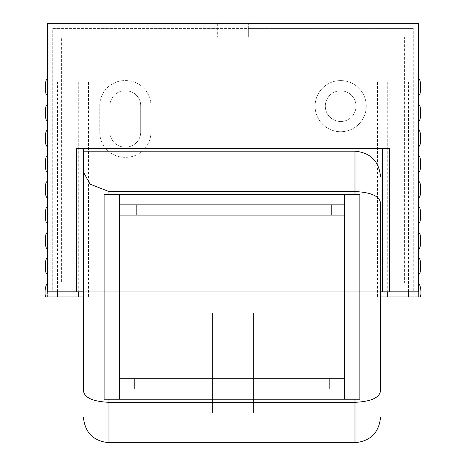 <?xml version="1.0" encoding="UTF-8"?>
<svg xmlns="http://www.w3.org/2000/svg" width="466" height="466" viewBox="0 0 466 466"><rect width="100%" height="100%" fill="white"/><g stroke="black" fill="none" stroke-linecap="round" stroke-linejoin="round"><path stroke-width="0.35" stroke-dasharray="2.33 1.75" d="M356.007 106.155A15.343 15.343 0 0 1 340.663 121.504A15.343 15.343 0 0 1 325.32 106.155A15.343 15.343 0 0 1 340.663 90.812A15.343 15.343 0 0 1 356.007 106.155A15.343 15.343 0 0 1 340.663 121.504A15.343 15.343 0 0 1 325.32 106.155A15.343 15.343 0 0 1 340.663 90.812A15.343 15.343 0 0 1 356.007 106.155M315.092 106.155A25.572 25.572 0 0 1 340.663 80.583A25.572 25.572 0 0 1 366.235 106.155A25.572 25.572 0 0 1 340.663 131.732A25.572 25.572 0 0 1 315.092 106.155A25.572 25.572 0 0 1 340.663 80.583A25.572 25.572 0 0 1 366.235 106.155A25.572 25.572 0 0 1 340.663 131.732A25.572 25.572 0 0 1 315.092 106.155M47.596 291.821L418.404 291.821M418.404 23.3L418.404 296.935L47.596 296.935L47.596 23.3L217.657 23.3L217.657 37.111L61.401 37.111L61.401 283.124L404.599 283.124L404.599 37.111L217.657 37.111L404.599 37.111L404.599 283.124L61.401 283.124L61.401 37.111L217.657 37.111L217.657 23.3L47.596 23.3L47.596 82.121L418.404 82.121L418.404 296.935L47.596 296.935L47.596 23.3L418.404 23.3L248.343 23.3L418.404 23.3L418.404 79.564C421.445 76.832 421.445 97.633 418.404 94.907L418.404 105.135L418.404 94.907M108.968 399.228L359.845 399.228L359.845 194.642L104.11 194.642L104.11 399.228L108.968 399.228M47.596 82.121L108.968 82.121L108.968 296.935L108.968 291.821L83.397 291.821L83.397 151.165L83.397 296.935L380.559 296.935M212.543 412.899L212.543 312.902L253.457 312.902L253.457 412.899L253.457 312.902L212.543 312.902L212.543 412.899L253.457 412.899L212.543 412.899M150.908 132.239A25.059 25.059 0 0 1 125.849 157.304L124.824 157.304A25.059 25.059 0 0 1 99.765 132.239L99.765 105.648A25.059 25.059 0 0 1 124.824 80.583L125.849 80.583A25.059 25.059 0 0 1 150.908 105.648L150.908 132.239A25.059 25.059 0 0 1 125.849 157.304L124.824 157.304A25.059 25.059 0 0 1 99.765 132.239L99.765 105.648A25.059 25.059 0 0 1 124.824 80.583L125.849 80.583A25.059 25.059 0 0 1 150.908 105.648L150.908 132.239M140.68 132.239L140.68 105.648A14.83 14.83 0 0 0 125.849 90.812L124.824 90.812L125.849 90.812A14.83 14.83 0 0 1 140.68 105.648L140.68 132.239A14.83 14.83 0 0 1 125.849 147.075L124.824 147.075A14.83 14.83 0 0 1 109.993 132.239L109.993 105.648A14.83 14.83 0 0 1 124.824 90.812A14.83 14.83 0 0 0 109.993 105.648L109.993 132.239A14.83 14.83 0 0 0 124.824 147.075L125.849 147.075A14.83 14.83 0 0 0 140.68 132.239M418.404 120.478L418.404 130.707L418.404 120.478C421.445 123.205 421.445 102.409 418.404 105.135M418.404 146.05L418.404 156.279L418.404 146.05C421.445 148.776 421.445 127.981 418.404 130.707M418.404 171.622L418.404 181.857L418.404 171.622C421.445 174.354 421.445 153.553 418.404 156.279M418.404 197.2L418.404 207.428L418.404 197.2C421.445 199.926 421.445 179.125 418.404 181.857M418.404 222.771L418.404 233L418.404 222.771C421.445 225.497 421.445 204.702 418.404 207.428M418.404 248.343L418.404 258.572L418.404 248.343C421.445 251.069 421.445 230.274 418.404 233M418.404 273.915L418.404 284.144L418.404 273.915C421.445 276.647 421.445 255.846 418.404 258.572M47.596 284.144L47.596 273.915L47.596 284.144C45.685 282.909 44.107 293.487 45.691 296.935L420.309 296.935C421.893 293.487 420.315 282.909 418.404 284.144M47.596 258.572L47.596 248.343L47.596 258.572C44.555 255.846 44.555 276.647 47.596 273.915M47.596 233L47.596 222.771L47.596 233C44.555 230.274 44.555 251.069 47.596 248.343M47.596 207.428L47.596 197.2L47.596 207.428C44.555 204.702 44.555 225.497 47.596 222.771M47.596 181.857L47.596 171.622L47.596 181.857C44.555 179.125 44.555 199.926 47.596 197.2M47.596 156.279L47.596 146.05L47.596 156.279C44.555 153.553 44.555 174.354 47.596 171.622M47.596 130.707L47.596 120.478L47.596 130.707C44.555 127.981 44.555 148.776 47.596 146.05M47.596 105.135L47.596 94.907L47.596 105.135C44.555 102.409 44.555 123.205 47.596 120.478M389.582 148.607L83.397 148.607L83.397 291.821L380.559 291.821M108.968 291.821L83.397 291.821M108.968 442.7L108.968 82.121L418.404 82.121M357.032 296.935L357.032 82.121L357.032 296.935M408.175 296.935L408.175 291.821M57.825 291.821L57.825 296.935M57.557 291.821L57.557 82.121M408.443 291.821L408.443 82.121M83.397 148.607L76.418 148.607M382.603 148.607L382.603 291.821M47.596 79.564C44.555 76.832 44.555 97.633 47.596 94.907M413.29 291.821L52.71 291.821L52.71 28.414L413.29 28.414L248.343 28.414L248.343 23.3L248.343 37.111L248.343 28.414L52.71 28.414L52.71 291.821L413.29 291.821L413.29 28.414L413.29 291.821M344.496 378.765L119.453 378.765M344.496 388.993L119.453 388.993M119.453 215.1L344.496 215.1M119.453 204.871L344.496 204.871M354.981 151.165L354.981 442.7M377.489 82.121L377.489 296.935M387.718 82.121L387.718 291.821M78.282 82.121L78.282 291.821M88.511 82.121L88.511 296.935"/><path stroke-width="0.7" d="M47.596 284.144C45.685 282.909 44.107 293.487 45.691 296.935L83.397 296.935L83.397 390.758C84.363 397.719 92.891 401.575 108.968 402.327L108.968 442.7C93.439 441.185 84.911 432.664 83.397 417.128M380.559 417.128C379.039 432.664 370.517 441.185 354.981 442.7L354.981 402.327C371.064 401.575 379.592 397.719 380.559 390.758L380.559 296.935L420.309 296.935C421.893 293.487 420.315 282.909 418.404 284.144M83.397 291.821L47.596 291.821L47.596 23.3L418.404 23.3L418.404 291.821L382.603 291.821L382.603 148.607M76.418 291.821L76.418 148.607L389.582 148.607L389.582 291.821M354.981 399.228L354.981 402.327L108.968 402.327L108.968 399.228M83.397 148.607L83.397 172.012L90.124 184.198L108.968 191.538L108.968 194.642M380.559 296.935L380.559 203.106C379.592 196.145 371.064 192.289 354.981 191.538L108.968 191.538M119.453 194.642L119.453 378.765L344.496 378.765L344.496 399.228L359.845 399.228L359.845 194.642L104.11 194.642L104.11 399.228L344.496 399.228M344.496 194.642L344.496 204.871L119.453 204.871M119.453 378.765L119.453 399.228M119.453 388.993L344.496 388.993M380.559 203.106L380.559 390.758M83.397 390.758L83.397 172.012M380.559 291.821L382.603 291.821M408.175 291.821L408.175 296.935M57.825 296.935L57.825 291.821M57.557 296.935L57.557 291.821M47.596 79.564C44.555 76.832 44.555 97.633 47.596 94.907M47.596 105.135C44.555 102.409 44.555 123.205 47.596 120.478M47.596 130.707C44.555 127.981 44.555 148.776 47.596 146.05M47.596 156.279C44.555 153.553 44.555 174.354 47.596 171.622M47.596 181.857C44.555 179.125 44.555 199.926 47.596 197.2M47.596 207.428C44.555 204.702 44.555 225.497 47.596 222.771M47.596 233C44.555 230.274 44.555 251.069 47.596 248.343M47.596 258.572C44.555 255.846 44.555 276.647 47.596 273.915M408.443 296.935L408.443 291.821M418.404 273.915C421.445 276.647 421.445 255.846 418.404 258.572M418.404 248.343C421.445 251.069 421.445 230.274 418.404 233M418.404 222.771C421.445 225.497 421.445 204.702 418.404 207.428M418.404 197.2C421.445 199.926 421.445 179.125 418.404 181.857M418.404 171.622C421.445 174.354 421.445 153.553 418.404 156.279M418.404 146.05C421.445 148.776 421.445 127.981 418.404 130.707M418.404 120.478C421.445 123.205 421.445 102.409 418.404 105.135M418.404 94.907C421.445 97.633 421.445 76.832 418.404 79.564L418.404 23.3M344.496 204.871L344.496 215.1L119.453 215.1M344.496 215.1L344.496 378.765M329.153 378.765L329.153 388.993M134.796 378.765L134.796 388.993M331.204 215.1L331.204 204.871M136.847 215.1L136.847 204.871M354.981 194.642L354.981 151.165L83.397 151.165M387.718 291.821L387.718 296.935M78.282 291.821L78.282 296.935M354.981 442.7L108.968 442.7M354.981 151.165C370.517 152.679 379.039 161.207 380.559 176.736"/></g></svg>
